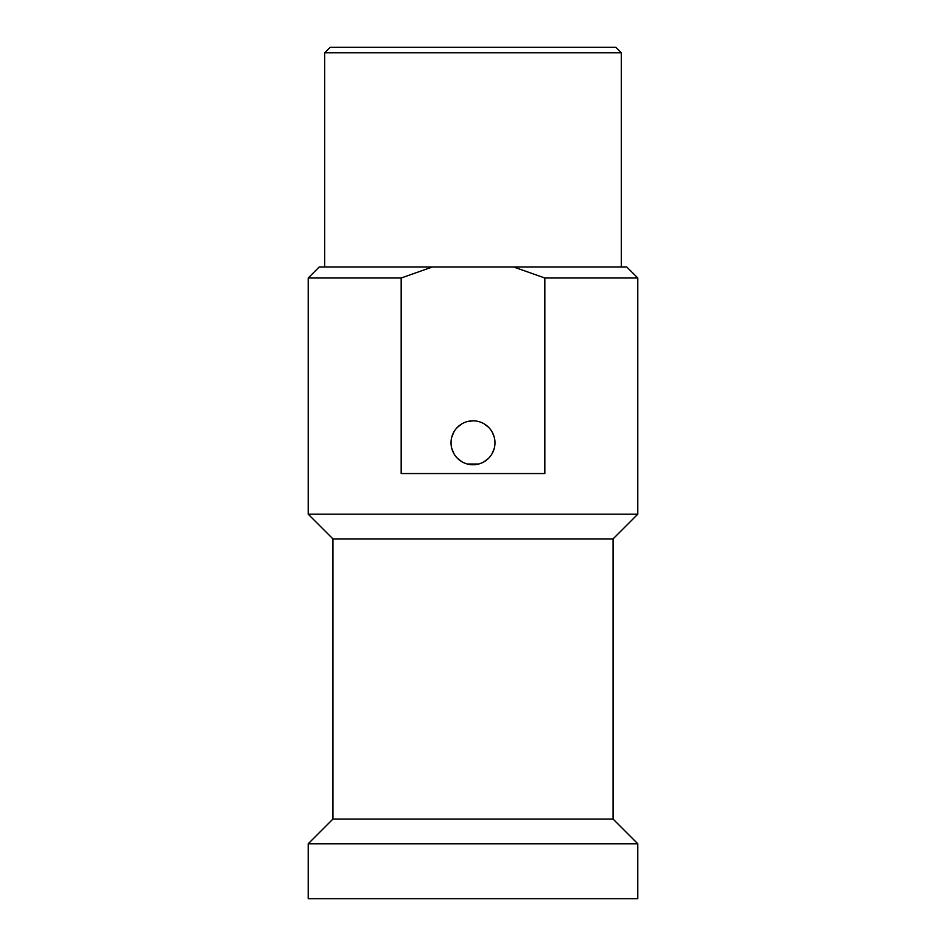 <?xml version="1.0" encoding="UTF-8"?>
<svg xmlns="http://www.w3.org/2000/svg" width="946" height="946" viewBox="0 0 946 946"><rect width="100%" height="100%" fill="white"/><g stroke="black" fill="none" stroke-linecap="round" stroke-linejoin="round"><path stroke-width="1.42" d="M324.691 52.799L621.309 52.799L615.811 47.3L330.189 47.3L324.691 52.799L324.691 267.02M621.309 52.799L621.309 267.02M637.781 514.198L637.781 278.006L626.796 267.02L319.204 267.02L308.219 278.006L308.219 514.198L637.781 514.198L613.067 538.913L332.933 538.913L308.219 514.198M432.263 267.02L401.175 278.006L401.175 473.544L544.825 473.544L544.825 278.006L513.737 267.02M451.029 442.787A21.971 21.971 0 0 0 473 464.758A21.971 21.971 0 0 0 494.971 442.787A21.971 21.971 0 0 0 473 420.816A21.971 21.971 0 0 0 451.029 442.787M401.175 278.006L308.219 278.006M637.781 278.006L544.825 278.006M613.067 819.059L637.781 843.773L308.219 843.773L332.933 819.059L613.067 819.059L613.067 538.913M332.933 819.059L332.933 538.913M308.219 843.773L308.219 898.7L637.781 898.7L637.781 843.773M494.238 437.17L492.062 431.861M488.585 427.296L484.045 423.796M473.13 420.816L467.3 421.573M461.955 423.796L457.415 427.308M453.938 431.873L451.762 437.17M451.762 448.428L453.95 453.749M457.462 458.313L462.026 461.825M464.013 462.842L466.484 463.777M467.324 464.013L478.688 464.013M479.61 463.741L482.034 462.819M483.985 461.814L488.55 458.313M492.05 453.749L494.238 448.428"/></g></svg>
